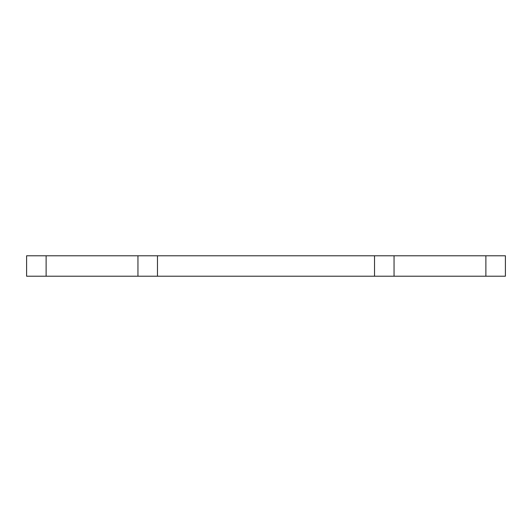 <?xml version="1.0" encoding="UTF-8"?>
<svg xmlns="http://www.w3.org/2000/svg" width="532" height="532" viewBox="0 0 532 532"><rect width="100%" height="100%" fill="white"/><g stroke="black" fill="none" stroke-linecap="round" stroke-linejoin="round"><path stroke-width="0.8" d="M374.528 255.786L157.472 255.786L157.472 276.214L374.528 276.214L374.528 255.786L505.4 255.786L505.4 276.214L485.882 276.214L485.882 255.786M157.472 255.786L46.118 255.786L46.118 276.214L137.954 276.214L137.954 255.786M157.472 276.214L137.954 276.214M46.118 276.214L26.6 276.214L26.6 255.786L46.118 255.786M485.882 276.214L394.046 276.214L394.046 255.786M374.528 276.214L394.046 276.214"/></g></svg>
